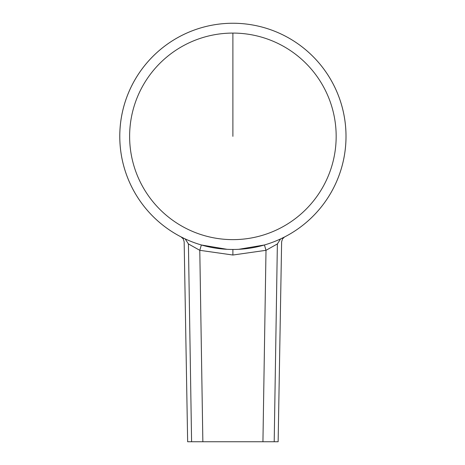 <?xml version="1.0" encoding="UTF-8"?>
<svg xmlns="http://www.w3.org/2000/svg" width="465" height="465" viewBox="0 0 465 465"><rect width="100%" height="100%" fill="white"/><g stroke="black" fill="none" stroke-linecap="round" stroke-linejoin="round"><path stroke-width="0.7" d="M284.342 237.092A113.105 113.105 0 0 0 232.895 23.25A113.105 113.105 0 0 0 181.449 237.092A113.105 113.105 0 0 1 152.915 56.381A113.105 113.105 0 0 0 152.915 216.335A113.105 113.105 0 0 0 312.875 216.335A113.105 113.105 0 0 0 312.875 56.381A113.105 113.105 0 0 0 152.915 56.381A113.105 113.105 0 0 0 152.915 216.335M186.395 239.463A113.105 113.105 0 0 1 181.53 237.133A113.105 113.105 0 0 0 186.395 239.463L185.169 238.905C179.74 236.267 179.74 236.267 185.169 238.905L186.395 239.463L185.169 238.905L188.418 243.933C182.745 241.161 182.745 241.161 188.418 243.933L188.191 243.829M280.645 238.894L279.395 239.463A113.105 113.105 0 0 0 284.26 237.133M210.325 247.194L210.889 247.304M211.732 247.467L213.644 247.816M214.853 248.019L215.615 248.136M218.992 248.606L220.055 248.734M255.465 247.194L254.896 247.304M254.059 247.467L252.14 247.816M250.937 248.019L249.246 248.281M247.938 248.461L247.456 248.525M246.799 248.606L245.735 248.734M277.599 243.829L277.373 243.933C283.046 241.161 283.046 241.161 277.373 243.933L280.622 238.905L284.667 236.923M276.599 244.439L277.32 243.968L276.599 244.439M189.191 244.439L188.47 243.968L189.191 244.439M282.488 238.016L282.179 238.161M183.303 238.016L183.605 238.161M284.446 237.045L282.482 238.952L281.627 241.841L278.14 441.75L274.205 441.75L277.373 243.933L266.003 250.315L264.428 244.979L238.702 249.316M202.856 441.75L199.787 250.315L188.418 243.933L191.586 441.75L262.934 441.75L266.003 250.315L232.895 255.023L199.787 250.315L201.362 244.979L227.089 249.316M187.651 441.75L184.163 241.841L187.651 441.75L191.586 441.75M262.934 441.75L274.205 441.75M184.14 238.417L184.715 238.69M281.651 238.417L281.075 238.69M312.875 56.381A113.105 113.105 0 0 0 152.915 56.381A113.105 113.105 0 0 1 232.895 23.25A113.105 113.105 0 0 0 152.915 56.381M232.895 249.467L232.895 255.023M305.918 63.333A103.271 103.271 0 0 1 232.895 239.632A103.271 103.271 0 0 1 137.483 96.836A103.271 103.271 0 0 1 305.918 63.333M232.895 136.355L232.895 33.085M184.163 241.841L183.309 238.952L181.1 236.912L183.309 238.952L184.163 241.841"/></g></svg>
